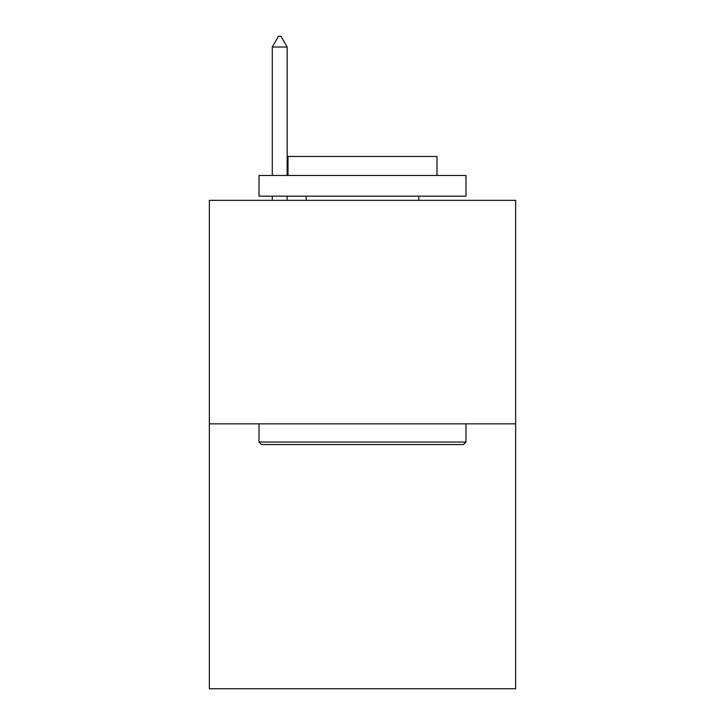 <?xml version="1.0" encoding="UTF-8"?>
<svg xmlns="http://www.w3.org/2000/svg" width="725" height="725" viewBox="0 0 725 725"><rect width="100%" height="100%" fill="white"/><g stroke="black" fill="none" stroke-linecap="round" stroke-linejoin="round"><path stroke-width="1.09" d="M515.647 423.844L515.647 200.327L209.353 200.327L209.353 688.75L515.647 688.75L515.647 423.844L209.353 423.844M463.493 444.543L261.507 444.543L259.024 442.051L465.976 442.051L463.493 444.543M259.024 175.495L465.976 175.495L465.976 196.185L259.024 196.185L259.024 175.495M437.003 175.495L437.003 156.455L287.997 156.455L287.997 175.495M259.024 423.844L259.024 442.051M465.976 423.844L465.976 442.051M306.204 196.185L306.204 200.327M418.796 196.185L418.796 200.327M287.163 47.016L280.956 36.25L278.472 36.25L272.265 47.016L287.163 47.016L287.163 175.495M287.163 196.185L287.163 200.327M272.265 47.016L272.265 175.495M272.265 196.185L272.265 200.327"/></g></svg>
